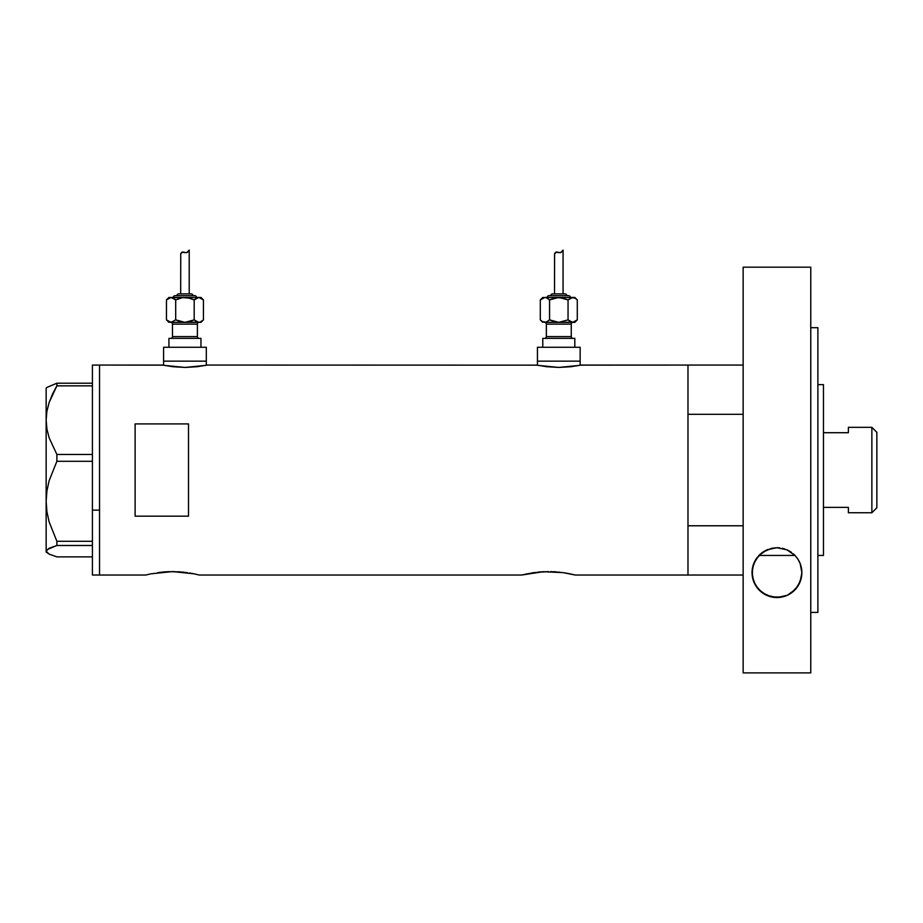 <?xml version="1.0" encoding="UTF-8"?>
<svg xmlns="http://www.w3.org/2000/svg" width="923" height="923" viewBox="0 0 923 923"><rect width="100%" height="100%" fill="white"/><g stroke="black" fill="none" stroke-linecap="round" stroke-linejoin="round"><path stroke-width="1.38" d="M206.302 365.243L206.302 361.147L163.59 361.147L163.59 365.243L163.59 361.147L206.302 361.147L206.302 365.243M580.152 365.243L580.152 361.147L537.44 361.147L537.44 365.243L537.44 361.147L580.152 361.147L580.152 365.243M207.19 365.058L536.99 365.15L207.19 365.058L197.314 366.696L184.935 367.435L172.578 366.696L162.702 365.058L99.534 365.058L99.534 575.029L145.799 575.029L150.299 573.979M580.613 365.15L687.981 365.058L581.04 365.058L571.164 366.696L558.784 367.435L546.428 366.696L536.551 365.058M151.13 573.794L172.497 571.579L193.818 573.794M157.718 572.641L165.217 571.833M168.101 571.672L180.447 571.891M174.689 571.602L172.486 571.579M182.719 572.087L183.792 572.202M189.423 572.975L194.661 573.968M522.303 574.902L533.632 572.652L521.783 575.029L199.183 575.029L521.783 575.029L543.243 571.706L563.284 572.652M533.713 572.641L548.458 571.579M541.201 571.833L538.224 572.098M544.097 571.672L543.255 571.706M550.685 571.602L563.318 572.652L575.167 575.029L569.814 573.794M556.442 571.891L553.708 571.706M559.776 572.202L558.703 572.087M565.418 572.975L575.167 575.029L687.981 575.029L687.981 365.058L687.981 414.312L743.142 414.312L687.981 414.312L687.981 365.058L743.142 365.058M135.116 516.165L135.116 423.911L188.5 423.911L188.5 516.165L135.116 516.165L135.116 423.911L188.5 423.911L188.5 516.165L135.116 516.165M145.799 575.029L150.311 573.968L145.799 575.029L99.534 575.029L99.534 365.058L163.129 365.15M192.792 573.587L191.349 573.31M527.125 573.794L526.295 573.968M568.776 573.587L567.345 573.31M687.981 365.058L687.981 575.029L687.981 525.775L743.142 525.775L687.981 525.775L687.981 575.029L743.142 575.029L575.167 575.029M194.672 573.968L198.664 574.902M177.712 571.706L187.334 572.652M162.252 572.087L167.259 571.706M579.344 365.404L558.784 367.435L538.259 365.404M205.494 365.404L184.935 367.435L164.398 365.404M92.415 575.029L92.415 365.058L92.415 510.131L99.534 510.131L99.534 365.058L99.534 510.131L92.415 510.131L92.415 575.029L99.534 575.029L99.534 510.131L99.534 575.029M46.935 552.669L46.15 551.181L46.9 549.716L56.88 545.493L56.88 541.293L49.092 521.772L46.911 511.654L46.15 501.293L46.15 551.896L49.138 554.112L56.88 556.869L92.415 556.869L56.88 556.869L49.138 554.112L46.15 551.181L49.092 548.274L56.88 545.493L56.88 541.293L92.415 541.293L56.88 541.293L49.092 521.772L46.911 511.654L46.15 501.293L46.923 490.886L49.115 480.768L56.88 461.304L56.88 454.462L92.415 454.462L56.88 454.462L49.138 437.837L46.935 429.137L46.15 420.15L46.9 411.312L49.092 402.613L52.507 394.075L56.88 385.849L92.415 385.849L56.88 385.849L56.88 383.207L46.935 387.406L46.15 388.191L46.15 420.15L46.9 411.312L49.092 402.613L56.88 385.849L56.88 383.207L46.935 387.406M92.415 383.207L56.88 383.207L92.415 383.207M56.88 545.493L92.415 545.493L56.88 545.493M56.88 461.304L92.415 461.304L56.88 461.304L56.88 454.462L49.138 437.837L46.935 429.137L46.15 420.15L46.15 501.293L46.923 490.886L49.115 480.768L56.88 461.304M46.15 551.896L46.15 388.191M758.902 555.45L795.003 555.45L758.902 555.45A24.909 24.909 0 0 0 758.718 555.658L766.828 549.866L776.866 547.708L786.95 549.808L795.118 555.577L798.083 559.43L800.195 563.665L801.868 572.618A24.909 24.909 0 0 0 798.083 559.43L800.195 563.665L801.868 572.618L801.441 577.221L798.118 585.759L791.68 592.716L787.342 595.266L777.028 597.539L771.663 596.962L762.306 592.774L755.81 585.793L752.464 577.21L752.453 568.118L755.787 559.488L762.444 552.369L771.732 548.262L776.935 547.708L767.301 549.658L759.606 554.735L762.26 552.508M817.882 555.45L823.466 555.45L823.466 384.626L817.882 384.626L823.466 384.626L823.466 555.45L817.882 555.45M871.866 512.75L876.85 507.765L876.85 432.322L871.866 427.337L871.866 512.75L871.866 427.337L848.375 427.337L848.375 432.714L823.466 432.714L848.375 432.714L848.375 427.337L871.866 427.337L876.85 432.322L876.85 507.765L871.866 512.75L848.375 512.75L871.866 512.75M848.375 507.373L848.375 512.75L848.375 507.373L823.466 507.373L848.375 507.373M776.866 547.708L786.95 549.808L795.118 555.577A24.909 24.909 0 0 0 795.003 555.45L795.003 555.45M755.787 559.488A24.909 24.909 0 0 0 752.037 572.618L753.687 563.711L758.718 555.658M762.41 552.392L765.813 550.339M779.704 547.858L776.947 547.708L779.704 547.858M784.608 548.92L782.3 548.285L784.608 548.92M791.599 552.473L786.777 549.727M793.342 553.858L794.83 555.277M787.942 550.27L790.849 551.942M767.048 549.762L776.947 547.708M810.763 327.688L817.882 327.688L810.763 327.688M817.882 612.399L810.763 612.399L817.882 612.399L817.882 327.688L817.882 612.399M810.763 672.89L743.142 672.89L810.763 672.89L810.763 267.185L743.142 267.185L743.142 672.89L743.142 267.185L810.763 267.185L810.763 672.89M795.118 555.577L798.083 559.43M801.418 577.36L801.06 578.917M800.079 581.882L799.203 583.832M797.899 586.105L796.561 587.997M794.945 589.843L793.065 591.631M791.253 593.016L788.934 594.458M786.927 595.45L784.077 596.489M782.104 596.996L771.87 597.008M770.013 596.546L767.036 595.473M765.063 594.516L762.698 593.051M760.91 591.678L758.994 589.878M757.414 588.078L756.018 586.117M754.702 583.832L753.837 581.905M752.88 579.033L752.499 577.348M752.487 567.933L752.787 566.572M753.814 563.388L754.587 561.657M756.018 559.119L757.252 557.377M796.607 557.319L797.876 559.096M799.33 561.669L800.079 563.353M801.106 566.503L801.383 567.749M755.81 585.793A24.909 24.909 0 0 0 801.868 572.618L800.183 581.617L795.303 589.474L787.342 595.266L777.028 597.539L766.667 595.312L758.671 589.543L753.733 581.652L752.037 572.618A24.909 24.909 0 0 0 755.799 585.782M170.709 322.346A1.777 1.777 0 0 1 172.486 324.135L172.486 336.583A1.777 1.777 0 0 1 170.709 338.36A1.777 1.777 0 0 0 172.486 336.583L197.395 336.583L197.395 324.135A1.777 1.777 0 0 1 199.183 322.346A1.777 1.777 0 0 0 197.395 324.135L172.486 324.135A1.777 1.777 0 0 0 170.709 322.346M199.183 338.36A1.777 1.777 0 0 1 197.395 336.583A1.777 1.777 0 0 0 199.183 338.36M196.507 297.437A1.777 1.777 0 0 0 194.73 295.66L175.162 295.66A1.777 1.777 0 0 0 173.374 297.437A1.777 1.777 0 0 1 175.162 295.66L194.73 295.66A1.777 1.777 0 0 1 196.507 297.437M191.176 293.883A1.777 1.777 0 0 1 192.953 295.66A1.777 1.777 0 0 0 191.176 293.883L178.716 293.883A1.777 1.777 0 0 0 176.939 295.66A1.777 1.777 0 0 1 178.716 293.883L191.049 293.883M169.855 297.621L168.932 297.437L166.452 299.917L171.078 297.437L200.96 297.437L169.855 297.621M180.839 253.387L182.477 252.071L186.758 252.637L189.215 250.11L189.215 293.883L189.215 250.11L186.758 252.637L182.477 252.071L180.746 253.663L180.677 293.883L180.746 253.663M200.026 322.162L200.96 322.346L203.441 319.877L200.026 322.162L203.441 319.877L200.96 322.346L197.603 322.173L194.188 319.877L196.437 321.654L194.188 319.877L184.946 322.346L200.014 322.173M200.96 347.267L200.96 338.36L168.932 338.36L168.932 347.267L168.932 338.36L200.96 338.36L200.96 347.267M206.302 361.147L206.302 347.267L163.59 347.267L163.59 361.147L206.302 361.147L206.302 347.267L163.59 347.267L163.59 361.147L206.302 361.147M171.009 322.346L198.814 322.346L194.188 319.877L194.188 299.917L198.814 297.437L203.441 299.917L201.202 298.141L203.441 299.917L203.441 319.877L203.441 299.917L200.96 297.437M197.395 324.135L197.395 336.583L172.486 336.583L172.486 324.135L197.395 324.135M168.701 321.666L166.452 319.877L171.078 322.346L184.946 322.346L175.693 319.877L171.078 322.346L173.443 321.666L169.878 322.173L166.452 319.877L166.452 299.917L168.932 297.437L172.266 297.621L175.693 299.917L182.535 297.621L187.357 297.621L194.188 299.917L196.426 298.141L194.188 299.917L194.188 319.877L189.711 321.654M187.346 297.621L189.711 298.129L182.535 297.621L175.693 299.917L180.181 298.129L175.693 299.917L175.693 319.877L181.012 321.873M188.28 251.437L187.473 252.233M184.127 252.325L186.758 252.637L188.038 251.702M181.796 252.256L185.004 252.602L181.796 252.256L180.677 254.044L181.796 252.256L183.7 252.198M182.477 252.071L183.515 252.152M166.844 299.537L171.078 297.437L175.693 299.917L173.455 298.129L175.693 299.917L175.693 319.877M198.883 297.437L196.437 298.129M189.7 298.129L188.88 297.91M182.535 322.173L185.477 322.346M198.814 297.437L201.191 298.129M189.711 298.129L194.188 299.917M189.7 321.654L184.946 322.346M171.078 322.346L173.455 321.654M166.452 299.917L166.452 319.877L168.932 322.346M185.004 252.602L186.758 252.637M544.558 322.346A1.777 1.777 0 0 1 546.347 324.135L546.347 336.583A1.777 1.777 0 0 1 544.558 338.36A1.777 1.777 0 0 0 546.347 336.583L571.256 336.583L571.256 324.135A1.777 1.777 0 0 1 573.033 322.346A1.777 1.777 0 0 0 571.256 324.135L546.347 324.135A1.777 1.777 0 0 0 544.558 322.346M573.033 338.36A1.777 1.777 0 0 1 571.256 336.583A1.777 1.777 0 0 0 573.033 338.36M570.368 297.437A1.777 1.777 0 0 0 568.58 295.66L549.012 295.66A1.777 1.777 0 0 0 547.235 297.437A1.777 1.777 0 0 1 549.012 295.66L568.58 295.66A1.777 1.777 0 0 1 570.368 297.437M566.803 295.66A1.777 1.777 0 0 0 565.026 293.883L552.565 293.883A1.777 1.777 0 0 0 550.789 295.66A1.777 1.777 0 0 1 552.565 293.883L565.026 293.883A1.777 1.777 0 0 1 566.803 295.66M561.207 297.621L563.561 298.129L556.396 297.621L549.554 299.917L554.042 298.129L549.554 299.917L546.139 297.621L542.782 297.437L540.301 299.917L544.928 297.437L574.81 297.437L544.928 297.437L540.301 299.917L542.782 297.437L546.128 297.621L549.554 299.917L558.796 297.437L568.049 299.917L571.452 297.621L575.041 298.129L577.29 299.917L575.052 298.141L577.29 299.917L577.29 319.877L572.664 322.346L574.81 322.346L577.29 319.877L574.81 322.346L572.664 322.346L577.29 319.877L577.29 299.917L574.81 297.437M554.688 253.387L556.327 252.071L560.619 252.637L563.065 250.11L563.065 293.883L563.065 250.11L560.619 252.637L556.327 252.071L554.55 253.917L554.527 293.883L554.608 253.663M574.81 347.267L574.81 338.36L542.782 338.36L542.782 347.267L542.782 338.36L574.81 338.36L574.81 347.267M580.152 361.147L580.152 347.267L537.44 347.267L537.44 361.147L580.152 361.147L580.152 347.267L537.44 347.267L537.44 361.147L580.152 361.147M544.858 322.346L572.664 322.346L568.049 319.877L571.452 322.162L573.864 322.173L559.326 322.346M571.256 324.135L571.256 336.583L546.347 336.583L546.347 324.135L571.256 324.135M542.551 321.666L544.928 322.346L558.796 322.346L568.049 319.877L558.796 322.346L549.554 319.877L546.139 322.173L542.551 321.666L540.301 319.877L540.301 299.917L540.301 319.877L542.782 322.346M549.589 319.889L549.554 299.917L549.554 319.877L554.861 321.873M562.13 251.437L561.322 252.233M557.988 252.325L560.619 252.637L561.888 251.702M555.658 252.256L558.853 252.602L555.658 252.256L554.527 254.044L555.658 252.256L557.55 252.198M556.327 252.071L557.365 252.152M572.733 297.437L568.003 299.894M570.299 298.129L572.664 297.437L568.049 299.917L568.049 319.877L570.276 321.654L568.049 319.877L568.049 299.917L562.73 297.91M547.316 298.141L549.554 299.917L547.316 298.141M556.396 322.173L558.796 322.346M572.664 297.437L575.041 298.129M544.928 322.346L547.304 321.654M558.853 252.602L560.619 252.637M92.415 365.058L99.534 365.058"/></g></svg>
